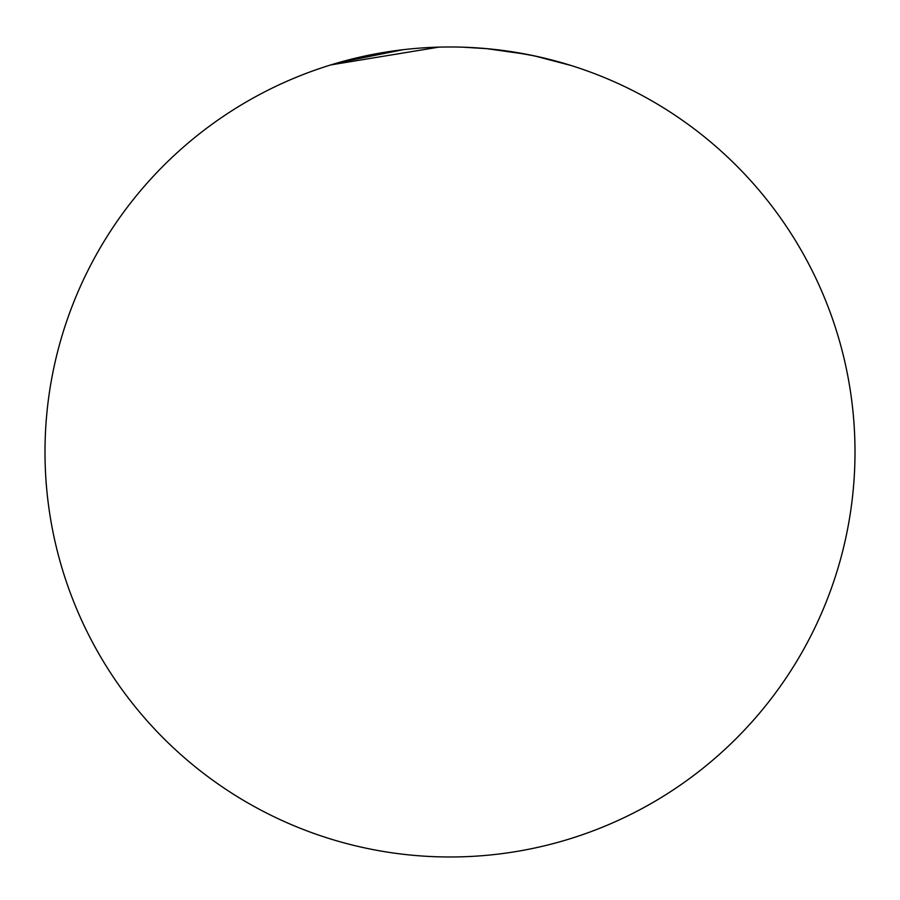 <?xml version="1.0" encoding="UTF-8"?>
<svg xmlns="http://www.w3.org/2000/svg" width="900" height="900" viewBox="0 0 900 900"><rect width="100%" height="100%" fill="white"/><g stroke="black" fill="none" stroke-linecap="round" stroke-linejoin="round"><path stroke-width="1.35" d="M855 451.98A405 405 0 0 1 450 856.98A405 405 0 0 1 45 451.98A405 405 0 0 1 450 46.98A405 405 0 0 1 855 451.98M526.601 54.292L543.24 57.859M543.668 57.96L570.746 65.407L534.195 55.834M354.848 58.32L359.944 57.105M438.806 47.137L330.851 64.901M337.939 62.786L402.874 49.736M462.791 47.182L486.787 48.667L526.714 54.315M509.636 51.413L534.757 55.958"/></g></svg>
